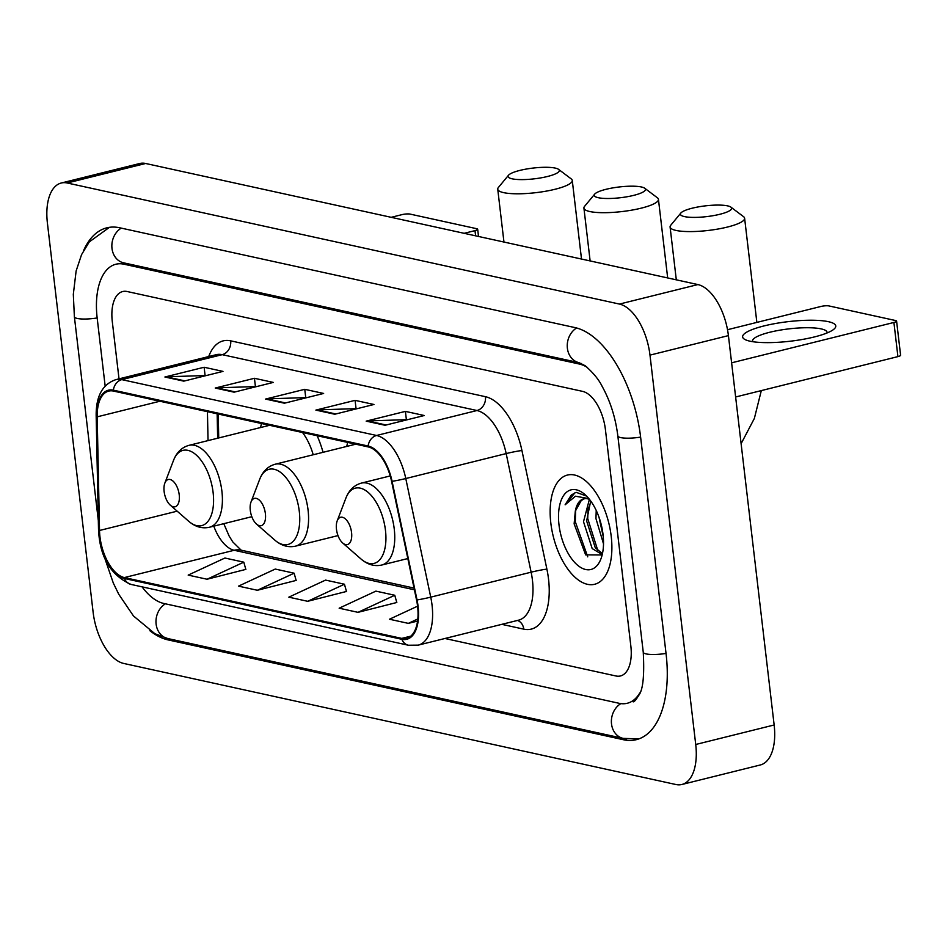 <?xml version="1.0" encoding="UTF-8"?>
<svg xmlns="http://www.w3.org/2000/svg" width="948" height="948" viewBox="0 0 948 948"><rect width="100%" height="100%" fill="white"/><g stroke="black" fill="none" stroke-linecap="round" stroke-linejoin="round"><path stroke-width="1.42" d="M323.055 452.326A62.141 31.533 -104 0 0 317.13 435.724M261.518 423.531A62.141 31.533 -104 0 0 260.582 427.536M347.691 442.42A62.141 31.533 -104 0 0 346.755 446.425M218.23 414.039L218.727 437.94M611.211 536.295A56.276 28.559 -104 0 0 567.437 475.055A56.276 28.559 -104 0 0 550.824 523.059A56.276 28.559 -104 0 0 594.597 584.288A56.276 28.559 -104 0 0 611.211 536.295A56.276 28.559 -104 0 0 567.437 475.055A56.276 28.559 -104 0 0 550.824 523.059A56.276 28.559 -104 0 0 594.597 584.288A56.276 28.559 -104 0 0 611.211 536.295M417.606 606.376A37.517 19.043 76 0 1 406.526 638.371A37.517 19.043 76 0 1 401.751 638.395L124.366 577.581A37.517 19.043 76 0 1 99.516 530.477L97.194 416.836A37.517 19.043 76 0 1 108.7 391.097A37.517 19.043 76 0 1 113.476 391.074L368.239 446.923A37.517 19.043 76 0 1 391.595 481.383L416.551 599.989A37.517 19.043 76 0 1 417.606 606.376M418.104 606.483A38.453 19.517 -104 0 0 417.037 599.93L392.081 481.323A38.453 19.517 -104 0 0 368.132 446.022L113.369 390.161A38.453 19.517 -104 0 0 96.672 416.563L99.007 530.216A38.453 19.517 -104 0 0 124.472 578.493L401.857 639.308A38.453 19.517 -104 0 0 418.104 606.483M207.055 579.24L243.802 562.164L224.925 558.028L188.178 575.104L207.055 579.24L245.816 569.393M257.37 590.272L294.117 573.196L275.252 569.061L238.505 586.137L257.37 590.272L296.143 580.425M358.012 612.337L394.759 595.261L375.894 591.125L339.147 608.201L358.012 612.337L396.785 602.49M307.685 601.305L344.444 584.229L325.567 580.093L288.82 597.169L307.685 601.305L346.458 591.457M444.944 638.49L615.975 675.983A35.171 17.846 -104 0 0 620.454 675.96A35.171 17.846 -104 0 0 630.835 645.967L605.428 429.657A35.171 17.846 -104 0 0 582.546 391.358L127.151 291.522A35.171 17.846 -104 0 0 122.671 291.546A35.171 17.846 -104 0 0 112.291 321.538L119.021 378.868L112.291 321.538A35.171 17.846 -104 0 1 122.671 291.546A35.171 17.846 -104 0 1 127.151 291.522L582.546 391.358A35.171 17.846 -104 0 1 605.428 429.657L630.835 645.967A35.171 17.846 -104 0 1 620.454 675.96A35.171 17.846 -104 0 1 615.975 675.983L444.944 638.49M164.905 377.008L204.128 367.255L222.993 371.391L183.782 381.143L164.905 377.008A9.385 7.833 102.4 0 1 166.291 376.806L184.848 380.871M315.874 410.105L355.085 400.352L373.95 404.488L334.739 414.24L315.874 410.105A9.385 7.833 102.4 0 1 317.248 409.903L335.817 413.968M366.189 421.137L405.4 411.385L424.277 415.52L385.066 425.273L366.189 421.137A9.385 7.833 102.4 0 1 367.563 420.936L386.132 425M215.232 388.04L254.443 378.288L273.308 382.423L234.097 392.176L215.232 388.04A9.385 7.833 102.4 0 1 216.606 387.839L235.175 391.903M265.547 399.072L304.758 389.32L323.635 393.456L284.424 403.208L265.547 399.072A9.385 7.833 102.4 0 1 266.933 398.871L285.49 402.936M417.582 606.175L389.462 619.234L408.327 623.369L417.57 621.07M304.758 389.32L305.694 397.259M307.093 397.567L266.933 398.871M254.443 378.288L255.379 386.227M256.778 386.535L216.606 387.839M405.4 411.385L406.337 419.324M407.735 419.632L367.563 420.936M355.085 400.352L356.021 408.292M357.408 408.6L317.248 409.903M204.128 367.255L205.052 375.195M206.451 375.503L166.291 376.806M344.444 584.229L346.518 591.647M394.759 595.261L396.833 602.679M408.327 623.369L417.819 618.961M294.117 573.196L296.191 580.614M243.802 562.164L245.876 569.582M587.262 367.35A63.315 32.137 -104 0 0 579.335 364.032L123.939 264.196A63.315 32.137 -104 0 0 115.881 264.231A63.315 32.137 -104 0 0 97.194 318.232L105.157 386.049M142.07 586.848A63.315 32.137 -104 0 0 163.791 603.461L619.186 703.309A63.315 32.137 -104 0 0 627.244 703.274A63.315 32.137 -104 0 0 639.841 692.881M93.141 612.384A46.902 23.807 -104 0 0 123.655 663.434L675.912 784.517A46.902 23.807 -104 0 0 681.885 784.482A46.902 23.807 -104 0 0 695.725 744.488L649.984 355.121A46.902 23.807 -104 0 0 619.471 304.071L67.213 182.988A46.902 23.807 -104 0 0 61.241 183.023A46.902 23.807 -104 0 0 47.4 223.017L93.141 612.384M681.885 784.482L760.308 764.977A46.902 23.807 -104 0 0 774.149 724.983L728.42 335.616A46.902 23.807 -104 0 0 697.906 284.566L145.637 163.483A46.902 23.807 -104 0 0 139.676 163.518L61.241 183.023M149.867 630.728A100.832 51.18 -104 0 0 168.069 639.9L623.464 739.736A100.832 51.18 -104 0 0 636.298 739.677A100.832 51.18 -104 0 0 666.065 653.693L640.647 437.372A100.832 51.18 -104 0 0 575.057 327.605L119.661 227.769A100.832 51.18 -104 0 0 106.828 227.828A100.832 51.18 -104 0 0 83.673 250.402M218.087 414.003L218.573 437.976M603.521 543.903L595.96 518.603L596.221 510.451M603.26 536.722L599.041 517.347M602.241 554.58L592.192 548.584L583.506 521.696L589.383 499.383M602.466 553.573L595.297 547.814L586.622 520.926L590.699 500.982M589.549 499.466A29.317 14.872 -104 0 0 583.755 498.79A29.317 14.872 -104 0 0 575.306 511.209L581.207 500.58L584.549 498.636M586.587 496.1L576.408 492.415L575.069 492.64L565.126 504.798L575.46 496.207L588.862 498.612M575.306 511.209L574.133 523.853L585.639 554.876L602.146 554.959M603.035 534.494A41.037 20.832 -104 0 0 584.928 494.536A41.037 20.832 -104 0 0 559 524.848A41.037 20.832 -104 0 0 577.924 565.494A41.037 20.832 -104 0 0 600.925 558.893A41.037 20.832 -104 0 0 603.035 534.494M565.126 504.798L571.253 495.069L575.744 492.498M587.748 556.855L575.294 521.72L575.637 510.024M597.856 550.681L587.736 518.615L588.08 506.919M828.41 321.68A46.902 9.847 173.3 0 1 832.865 329.987A46.902 9.847 173.3 0 1 794.175 340.723A46.902 9.847 173.3 0 1 749.986 341.185A46.902 9.847 173.3 0 1 746.384 340.154A46.902 9.847 173.3 0 1 767.347 325.14A46.902 9.847 173.3 0 1 828.41 321.68M827.023 332.973A37.517 7.88 -6.7 0 0 827.071 332.321A37.517 7.88 -6.7 0 0 821.181 328.897A37.517 7.88 -6.7 0 0 778.889 330.342A37.517 7.88 -6.7 0 0 752.546 341.067A37.517 7.88 -6.7 0 0 752.748 341.695M731.607 362.823L893.905 322.462A5.866 1.232 -6.7 0 0 896.583 321.088A5.866 1.232 -6.7 0 0 895.67 320.554L828.99 305.943A5.866 1.232 -6.7 0 0 820.944 306.465L727.519 329.703M896.583 321.088L900.6 355.251A5.866 1.232 173.3 0 1 897.922 356.614L735.624 396.987M727.59 205.87A25.797 5.415 -6.7 0 0 701.2 206.427A25.797 5.415 -6.7 0 0 680.865 213.016A25.797 5.415 -6.7 0 0 684.456 216.594A25.797 5.415 -6.7 0 0 716.131 215.113A25.797 5.415 -6.7 0 0 730.908 207.138A25.797 5.415 -6.7 0 0 727.59 205.87M730.908 207.138L743.552 216.665A37.517 7.88 173.3 0 1 744.618 218.241A37.517 7.88 173.3 0 1 718.288 228.978A37.517 7.88 173.3 0 1 675.983 230.423A37.517 7.88 173.3 0 1 670.094 226.999A37.517 7.88 173.3 0 1 670.769 225.221L680.865 213.016M336.469 529.268A14.066 7.146 -104 0 0 342.678 542.979A14.066 7.146 -104 0 0 351.566 532.575A14.066 7.146 -104 0 0 345.072 518.639A14.066 7.146 -104 0 0 337.192 520.902A14.066 7.146 -104 0 0 336.469 529.268M641.417 186.981A25.797 5.415 -6.7 0 0 615.027 187.538A25.797 5.415 -6.7 0 0 594.692 194.127A25.797 5.415 -6.7 0 0 598.283 197.705A25.797 5.415 -6.7 0 0 629.958 196.212A25.797 5.415 -6.7 0 0 644.735 188.249A25.797 5.415 -6.7 0 0 641.417 186.981M644.735 188.249L657.379 197.777A37.517 7.88 173.3 0 1 658.445 199.353A37.517 7.88 173.3 0 1 632.115 210.077A37.517 7.88 173.3 0 1 589.81 211.534A37.517 7.88 173.3 0 1 583.921 208.11A37.517 7.88 173.3 0 1 584.596 206.32L594.692 194.127M250.296 510.38A14.066 7.146 -104 0 0 256.505 524.078A14.066 7.146 -104 0 0 265.393 513.686A14.066 7.146 -104 0 0 258.899 499.75A14.066 7.146 -104 0 0 251.019 502.013A14.066 7.146 -104 0 0 250.296 510.38M555.244 168.092A25.797 5.415 -6.7 0 0 528.854 168.637A25.797 5.415 -6.7 0 0 508.519 175.238A25.797 5.415 -6.7 0 0 512.11 178.817A25.797 5.415 -6.7 0 0 543.785 177.323A25.797 5.415 -6.7 0 0 558.562 169.36A25.797 5.415 -6.7 0 0 555.244 168.092M558.562 169.36L571.206 178.888A37.517 7.88 173.3 0 1 572.272 180.464A37.517 7.88 173.3 0 1 545.941 191.188A37.517 7.88 173.3 0 1 503.637 192.634A37.517 7.88 173.3 0 1 497.747 189.209A37.517 7.88 173.3 0 1 498.423 187.431L508.519 175.238M164.123 491.491A14.066 7.146 -104 0 0 170.332 505.189A14.066 7.146 -104 0 0 179.219 494.797A14.066 7.146 -104 0 0 172.726 480.861A14.066 7.146 -104 0 0 164.845 483.125A14.066 7.146 -104 0 0 164.123 491.491M313.219 454.767A42.21 21.425 -104 0 0 302.531 432.525M464.153 233.315L474.995 230.625A5.866 1.232 -6.7 0 0 477.674 229.25A5.866 1.232 -6.7 0 0 476.749 228.717L410.081 214.094A5.866 1.232 -6.7 0 0 402.035 214.627L391.192 217.317M401.751 638.395L410.757 636.155M208.714 356.555A58.622 29.755 76 0 1 230.672 340.842L485.435 396.691A11.72 9.8 102.4 0 1 476.974 410.52L376.581 435.476A46.902 23.807 76 0 1 405.78 478.539L430.736 597.145A46.902 23.807 76 0 1 432.051 605.144A46.902 23.807 76 0 1 418.21 645.138L518.592 620.17A46.902 23.807 -104 0 0 532.432 580.176A46.902 23.807 -104 0 0 531.129 572.189L506.173 453.582A46.902 23.807 -104 0 0 476.974 410.52L222.211 354.659A46.902 23.807 -104 0 0 216.239 354.682L115.846 379.65A46.902 23.807 76 0 1 121.818 379.627L376.581 435.476A11.72 9.8 102.4 0 0 368.132 446.022M417.037 599.93A11.72 0.723 168.1 0 0 430.736 597.145L531.129 572.189A11.72 0.723 -11.9 0 1 546.889 569.132A58.622 29.755 76 0 1 523.77 629.152L501.836 624.341M113.369 390.161A11.72 9.8 -77.6 0 1 121.818 379.627L222.211 354.659A11.72 9.8 102.4 0 0 230.672 340.842M96.672 416.563A11.72 4.124 178.8 0 1 96.163 415.402L98.497 529.043C99.647 556.749 110.489 575.211 131.002 584.418L408.387 645.233A11.72 9.8 -77.6 0 1 401.857 639.308M485.435 396.691A58.622 29.755 76 0 1 521.933 450.525A11.72 0.723 -11.9 0 0 506.173 453.582L405.78 478.539A11.72 0.723 168.1 0 1 392.081 481.323M99.007 530.216A11.72 4.124 178.8 0 1 98.497 529.043M124.472 578.493A11.72 9.8 102.4 0 0 131.002 584.418M521.933 450.525L546.889 569.132M523.77 629.152A11.72 9.8 102.4 0 0 517.525 620.442M97.194 416.836L159.868 401.241M99.516 530.477L177.169 511.173M207.446 411.669L208.039 440.607M213.786 526.164A37.517 19.043 -104 0 0 234.168 550.278L414.406 589.798M124.366 577.581L234.168 550.278A21.105 17.633 102.4 0 1 241.088 550.16L414.051 588.08M638.893 738.895L623.192 738.385L167.796 638.549A18.759 15.678 -77.6 0 1 156.029 623.12A18.759 15.678 -77.6 0 1 165.379 603.817M98.319 520.559L74.382 316.751A18.759 3.934 -6.7 0 0 77.321 318.457A18.759 3.934 -6.7 0 0 97.158 317.959M121.249 228.113A18.759 15.678 102.4 0 0 111.9 247.416A18.759 15.678 102.4 0 0 123.667 262.845L579.062 362.681L585.2 365.75C593.247 372.777 598.899 379.662 602.146 386.381C610.299 401.099 615.525 417.594 617.835 435.89L643.254 652.212C644.51 675.711 642.993 690.12 638.691 695.429C635.907 700.015 634.058 702.148 633.134 701.804M576.597 327.984A18.759 15.678 102.4 0 0 567.295 347.288A18.759 15.678 102.4 0 0 579.062 362.681M640.623 437.099A18.759 3.934 173.3 0 1 620.786 437.609A18.759 3.934 173.3 0 1 617.835 435.89M666.029 653.421A18.759 3.934 173.3 0 1 646.192 653.919A18.759 3.934 173.3 0 1 643.254 652.212M623.192 738.385A18.759 15.678 -77.6 0 1 611.424 722.897A18.759 15.678 -77.6 0 1 620.869 703.606M145.637 163.483L67.213 182.988M697.906 284.566L619.471 304.071M728.42 335.616L649.984 355.121M774.149 724.983L695.725 744.488M170.841 639.213L168.069 639.9M626.51 738.978L623.464 739.736M126.7 263.508L123.939 264.196M581.444 363.511L579.335 364.032M897.922 356.614L893.905 322.462M360.987 558.988A38.773 19.683 -104 0 0 385.469 530.347A38.773 19.683 -104 0 0 367.599 491.941A38.773 19.683 -104 0 0 345.866 498.174C349.018 490.116 354.197 485.092 361.413 483.101A42.21 21.425 -104 0 1 394.25 529.031A42.21 21.425 -104 0 1 381.795 565.02C374.484 566.655 367.551 564.641 360.987 558.988L342.678 542.979M274.813 540.099A38.773 19.683 -104 0 0 299.295 511.458A38.773 19.683 -104 0 0 281.426 473.04A38.773 19.683 -104 0 0 259.693 479.285C262.845 471.227 268.023 466.203 275.24 464.212A42.21 21.425 -104 0 1 308.076 510.131A42.21 21.425 -104 0 1 295.622 546.131C288.311 547.754 281.378 545.752 274.813 540.099L256.505 524.078M188.64 521.21A38.773 19.683 -104 0 0 213.122 492.569A38.773 19.683 -104 0 0 195.252 454.151A38.773 19.683 -104 0 0 173.52 460.396C176.672 452.326 181.85 447.302 189.067 445.323A42.21 21.425 -104 0 1 221.903 491.242A42.21 21.425 -104 0 1 209.449 527.242C202.137 528.865 195.205 526.851 188.64 521.21L170.332 505.189M475.612 235.827L474.995 230.625M115.846 379.65C102.574 384.201 96.021 396.122 96.163 415.402M408.387 645.233L418.21 645.138M217.151 413.802L217.649 438.213M223.775 523.675L229.108 535.976L232.746 541.889L241.159 550.172M109.482 227.307L89.302 241.882L81.564 254.633L76.124 270.974L73.316 294.342L74.382 316.751M121.759 262.774L123.667 262.845M167.796 638.549L154.927 633.738L133.467 615.963L118.737 594.23L113.298 583.032L104.114 556.263M741.111 443.688L754.359 418.447L761.315 390.588M676.303 279.826L670.094 226.999M407.841 558.55L381.795 565.02M390.232 475.932L361.413 483.101M337.192 520.902L345.866 498.174M756.86 322.403L744.618 218.241M590.13 260.937L583.921 208.11M337.998 535.596L295.622 546.131M355.749 444.185L275.24 464.212M251.019 502.013L259.693 479.285M667.676 277.942L658.445 199.353M503.957 242.048L497.747 189.209M251.824 516.696L209.449 527.242M269.576 425.296L189.067 445.323M164.845 483.125L173.52 460.396M581.503 259.041L572.272 180.464M477.674 229.25L478.515 236.467"/></g></svg>
